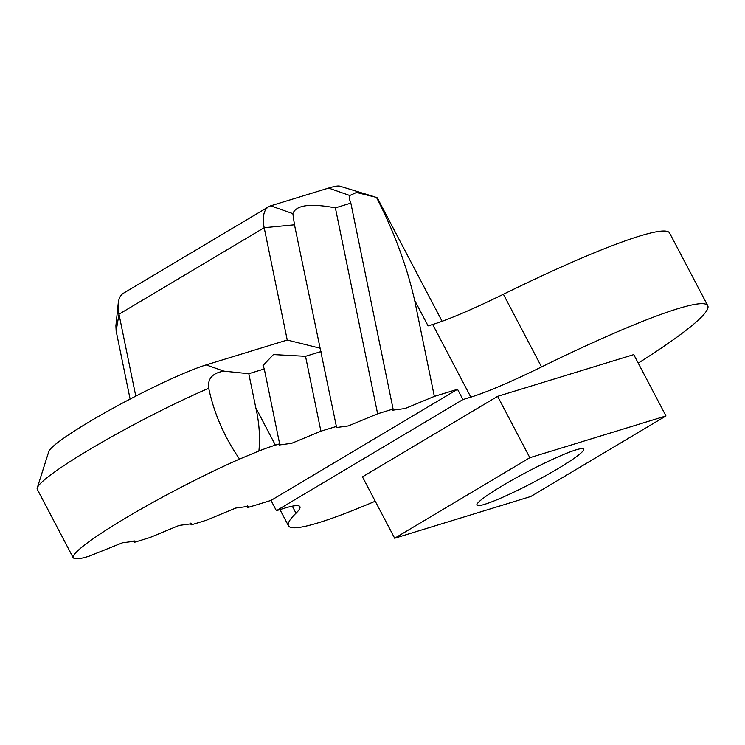 <?xml version="1.0" encoding="UTF-8"?>
<svg xmlns="http://www.w3.org/2000/svg" width="745" height="745" viewBox="0 0 745 745"><rect width="100%" height="100%" fill="white"/><g stroke="black" fill="none" stroke-linecap="round" stroke-linejoin="round"><path stroke-width="1.12" d="M375.238 501.217A236.78 23.831 -27.7 0 1 288.473 525.802A236.78 23.831 -27.7 0 1 295.998 513.212A122.962 12.376 152.3 0 0 299.909 506.675A122.962 12.376 152.3 0 0 284.301 508.267L276.395 510.697L462.924 399.571L470.831 397.141A122.962 12.376 152.3 0 0 541.54 366.931A236.78 23.831 -27.7 0 1 707.75 305.673A236.78 23.831 -27.7 0 1 638.241 363.132M558.014 468.605A60.317 6.072 -27.7 0 1 476.921 505.129A60.317 6.072 -27.7 0 1 502.633 485.591A60.317 6.072 -27.7 0 1 583.726 449.058A60.317 6.072 -27.7 0 1 558.014 468.605M247.461 505.734L247.824 507.522L271.003 500.417L457.532 389.29L434.354 396.396L405.103 408.53L392.801 410.178L393.099 409.042L377.631 413.792L348.371 425.926L336.07 427.583L336.377 426.447L320.899 431.187L291.649 443.322L279.347 444.979L279.645 443.843L275.399 445.147A122.962 12.376 152.3 0 0 258.915 451.004L239.573 459.078A122.962 12.376 152.3 0 0 126.613 517.468A122.962 12.376 152.3 0 0 73.261 557.865A122.962 12.376 152.3 0 0 73.401 558.07L77.946 558.573M77.955 558.815A122.962 12.376 152.3 0 0 88.869 556.273L122.366 542.835L134.668 541.177L134.37 542.313L149.838 537.573L179.098 525.43L191.4 523.782L191.102 524.918L206.57 520.168L235.83 508.034L248.122 506.386L247.824 507.522M442.102 321.291L377.464 198.161A122.962 12.376 152.3 0 0 376.495 197.397C394.058 231.602 406.77 265.9 414.639 300.282L434.354 396.396M457.532 389.29L462.924 399.571M414.639 300.282L428.086 325.891L432.687 324.475A122.962 12.376 152.3 0 0 503.396 294.266A236.78 23.831 -27.7 0 1 669.597 233.008L707.75 305.673M336.377 426.447L294.48 224.804L292.85 213.629C296.044 205.052 310.227 203.134 335.38 207.874L350.848 203.124L393.099 409.042M335.38 207.874L377.631 413.792M350.848 203.124L349.61 199.679L349.778 195.507L356.473 192.471L376.495 197.397M319.773 348.12L287.244 340.037L264.196 227.719A38.908 18.271 -120.8 0 1 268.749 206.682A38.908 18.271 -120.8 0 1 270.668 205.834L328.601 188.066A95.723 9.638 -27.7 0 1 339.86 186.185L374.148 196.68M321.011 351.565L305.534 356.306L320.899 431.187M239.573 459.078C224.394 437.138 214.113 413.54 208.721 388.294C207.408 378.749 212.465 373.031 223.891 371.14L248.811 373.711L264.279 368.961L279.645 443.843M248.811 373.711L255.814 407.841L275.399 445.147M264.279 368.961L263.041 365.516L273.434 354.564L305.534 356.306M208.721 388.294A122.962 12.376 152.3 0 0 98.191 444.467A122.962 12.376 152.3 0 0 37.25 487.91L48.779 451.563A95.723 9.638 -27.7 0 1 112.719 408.418A95.723 9.638 -27.7 0 1 206.151 364.901L287.244 340.037M37.25 487.91A122.962 12.376 152.3 0 0 37.278 489.307L73.261 557.865M258.915 451.004C260.238 436.84 259.204 422.452 255.814 407.841M190.729 523.13L191.102 524.918M134.007 540.535L134.37 542.313M529.844 457.7L665.974 415.952L530.803 496.487L394.673 538.235L529.844 457.7L497.632 396.349L633.762 354.601L665.974 415.952M497.632 396.349L362.461 476.875L394.673 538.235M271.003 500.417L276.395 510.697M268.749 206.682L123.54 293.185A38.908 18.271 59.2 0 0 118.241 303.28A38.908 18.271 59.2 0 0 118.986 314.222L135.795 396.135M130.114 399.078L116.155 331.041L115.903 325.751L118.241 303.28M292.31 506.181L295.998 513.212M432.687 324.475L470.831 397.141M328.601 188.066L349.778 195.507M292.85 213.629L270.668 205.834M223.891 371.14L206.151 364.901M294.48 224.804L264.196 227.719L118.986 314.222L116.155 331.041M503.396 294.266L541.54 366.931M279.962 509.599L288.473 525.802"/></g></svg>
